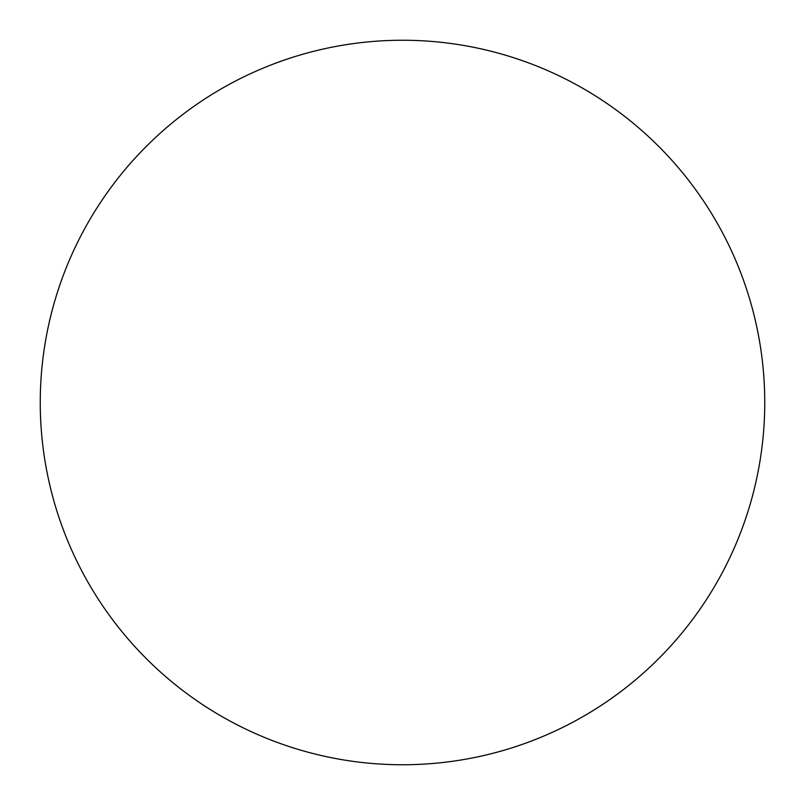 <?xml version="1.0" encoding="UTF-8"?>
<svg xmlns="http://www.w3.org/2000/svg" width="805" height="805" viewBox="0 0 805 805"><rect width="100%" height="100%" fill="white"/><g stroke="black" fill="none" stroke-linecap="round" stroke-linejoin="round"><path stroke-width="0.6" stroke-dasharray="4.03 3.02" d="M703.63 603.851L703.701 603.76C716.913 583.977 728.072 563.098 737.179 541.131C746.275 519.155 753.148 496.504 757.787 473.169C762.426 449.844 764.75 426.288 764.75 402.5A362.25 362.25 0 0 0 402.5 40.25A362.25 362.25 0 0 0 40.25 402.5A362.25 362.25 0 0 0 402.5 764.75A362.25 362.25 0 0 0 764.75 402.5C764.75 378.712 762.426 355.156 757.787 331.831C753.148 308.496 746.275 285.845 737.179 263.869C728.072 241.903 716.913 221.023 703.701 201.24M603.851 101.37L603.76 101.299C583.977 88.087 563.098 76.928 541.131 67.821C519.155 58.725 496.504 51.852 473.169 47.213C449.844 42.574 426.288 40.25 402.5 40.25C378.712 40.25 355.156 42.574 331.831 47.213C308.496 51.852 285.845 58.725 263.869 67.821C241.903 76.928 221.023 88.087 201.24 101.299M101.37 201.149L101.299 201.24C88.087 221.023 76.928 241.903 67.821 263.869C58.725 285.845 51.852 308.496 47.213 331.831C42.574 355.156 40.25 378.712 40.25 402.5C40.25 426.288 42.574 449.844 47.213 473.169C51.852 496.504 58.725 519.155 67.821 541.131C76.928 563.098 88.087 583.977 101.299 603.76M201.149 703.63L201.24 703.701C221.023 716.913 241.903 728.072 263.869 737.179C285.845 746.275 308.496 753.148 331.831 757.787C355.156 762.426 378.712 764.75 402.5 764.75C426.288 764.75 449.844 762.426 473.169 757.787C496.504 753.148 519.155 746.275 541.131 737.179C563.098 728.072 583.977 716.913 603.76 703.701"/><path stroke-width="1.21" d="M40.25 402.5A362.25 362.25 0 0 1 402.5 40.25A362.25 362.25 0 0 1 764.75 402.5A362.25 362.25 0 0 1 402.5 764.75A362.25 362.25 0 0 1 40.25 402.5C40.25 426.288 42.574 449.844 47.213 473.169C51.852 496.504 58.725 519.155 67.821 541.131C76.928 563.098 88.087 583.977 101.299 603.76C114.511 623.533 129.535 641.827 146.349 658.651C163.174 675.465 181.467 690.489 201.24 703.701C221.023 716.913 241.903 728.072 263.869 737.179C285.845 746.275 308.496 753.148 331.831 757.787C355.156 762.426 378.712 764.75 402.5 764.75C426.288 764.75 449.844 762.426 473.169 757.787C496.504 753.148 519.155 746.275 541.131 737.179C563.098 728.072 583.977 716.913 603.76 703.701C623.533 690.489 641.827 675.465 658.651 658.651C675.465 641.827 690.489 623.533 703.701 603.76C716.913 583.977 728.072 563.098 737.179 541.131C746.275 519.155 753.148 496.504 757.787 473.169C762.426 449.844 764.75 426.288 764.75 402.5C764.75 378.712 762.426 355.156 757.787 331.831C753.148 308.496 746.275 285.845 737.179 263.869C728.072 241.903 716.913 221.023 703.701 201.24C690.489 181.467 675.465 163.174 658.651 146.349C641.827 129.535 623.533 114.511 603.76 101.299C583.977 88.087 563.098 76.928 541.131 67.821C519.155 58.725 496.504 51.852 473.169 47.213C449.844 42.574 426.288 40.25 402.5 40.25C378.712 40.25 355.156 42.574 331.831 47.213C308.496 51.852 285.845 58.725 263.869 67.821C241.903 76.928 221.023 88.087 201.24 101.299C181.467 114.511 163.174 129.535 146.349 146.349C129.535 163.174 114.511 181.467 101.299 201.24C88.087 221.023 76.928 241.903 67.821 263.869C58.725 285.845 51.852 308.496 47.213 331.831C42.574 355.156 40.25 378.712 40.25 402.5M703.701 201.24C690.489 181.467 675.465 163.174 658.651 146.349C641.827 129.535 623.533 114.511 603.76 101.299M201.24 101.299C181.467 114.511 163.174 129.535 146.349 146.349C129.535 163.174 114.511 181.467 101.299 201.24M101.299 603.76C114.511 623.533 129.535 641.827 146.349 658.651C163.174 675.465 181.467 690.489 201.24 703.701M603.76 703.701C623.533 690.489 641.827 675.465 658.651 658.651C675.465 641.827 690.489 623.533 703.701 603.76"/></g></svg>
